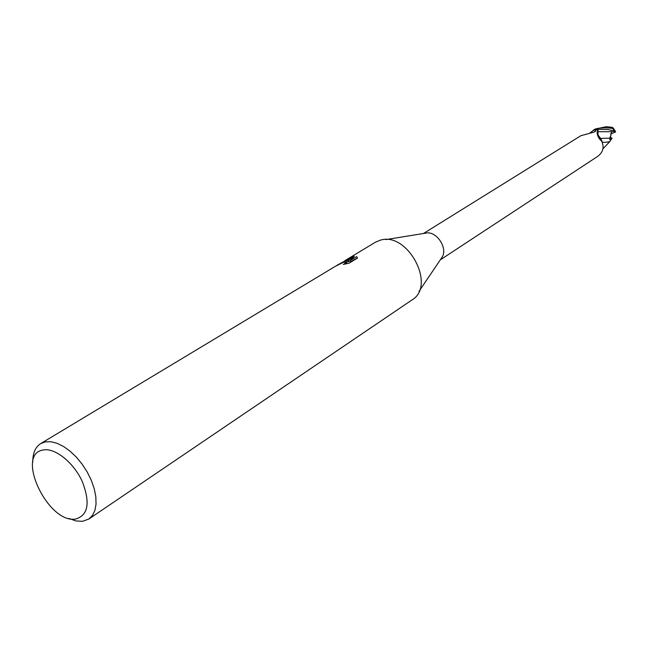 <?xml version="1.0" encoding="UTF-8"?>
<svg xmlns="http://www.w3.org/2000/svg" width="648" height="648" viewBox="0 0 648 648"><rect width="100%" height="100%" fill="white"/><g stroke="black" fill="none" stroke-linecap="round" stroke-linejoin="round"><path stroke-width="0.97" d="M423.978 233.418L427.461 232.851C437.416 232.454 447.112 247.625 442.568 256.486L440.591 259.419M440.292 259.856L595.52 157.812C602.713 153.544 604.762 147.971 601.668 141.102L601.433 140.997C598.663 138.405 597.229 135.562 597.132 132.459L597.991 130.102L597.926 134.889L600.615 138.38L602.259 142.058M590.077 133.01L594.427 129.381L597.991 130.102M594.427 129.381L595.625 130.005L595.706 131.147L593.706 132.208L580.989 135.691M43.246 449.987C54.918 447.606 73.418 462.291 82.134 481.197C90.453 502.613 88.306 515.225 75.686 519.032C48.155 524.094 14.815 453.851 43.246 449.987M32.789 462C32.732 453.163 35.357 447.031 40.67 443.621L45.287 441.879L50.86 441.734L57.04 443.281L63.553 446.488L70.13 451.219L76.48 457.269L82.304 464.397L87.359 472.27L91.409 480.549L94.276 488.851L95.839 496.822L96.05 504.104L94.908 510.397L92.47 515.435L88.857 519.016L82.547 521.316L76.01 520.96L68.874 518.449M344.841 260.69L375.208 242.344L379.833 240.351C407.171 230.664 436.736 285.638 412.015 299.927L88.857 519.016M357.485 258.082L349.167 263.129L343.319 264.465L346.445 262.448L343.651 262.197L345.886 260.852L348.697 260.488L346.81 260.294L353.006 256.559L354.351 256.308L350.001 260.69L356.716 256.632L357.485 258.09M343.651 262.197L335.486 266.239L40.67 443.621M347.069 259.273L352.723 256.64L338.216 264.603L345.886 260.852M346.226 261.962L349.151 261.573L348.697 260.488M336.077 265.899L338.216 264.603M345.562 260.95L343.31 262.302M346.704 263.064L346.842 263.696M357.494 257.969L350.471 261.792L350.001 260.69M352.747 257.839L347.603 260.318M357.178 257.734L356.716 256.632M595.625 130.005L594.378 131.989M600.615 138.38L600.016 138.761L601.668 141.102M602.413 142.358C606.447 142.325 608.966 141.985 609.954 141.353L608.334 143.054M610.019 138.186L600.68 138.388L598.436 135.934L597.626 132.743L598.161 129.487L599.432 129.357L608.027 129.511L615.438 131.39L615.543 132.006L612.263 131.099L611.728 131.738L609.752 139.676L612.06 138.186L609.954 141.353M601.935 141.045L600.68 138.388M604.187 127.364L606.39 126.7L612.384 127.332L613.373 128.247L612.814 128.604C609.574 127.761 604.892 127.656 598.793 128.272L595.706 128.847L590.336 132.613M615.543 132.006L610.457 133.99M595.706 128.847L598.161 129.487M609.93 137.028L612.06 138.186M597.675 131.674L597.189 131.989M611.728 131.738L597.731 131.69M612.814 128.604L614.377 130.839M427.461 232.851L385.9 239.59M442.568 256.486L419.005 291.381M346.445 262.448L346.907 263.55M597.537 130.856L597.132 132.532M599.416 138.923L601.433 140.997M600.016 138.761L600.971 140.422M580.778 135.772L423.452 233.499M608.885 142.552L603.239 148.513M606.39 126.7L598.793 128.272M615.438 131.39L613.373 128.247"/></g></svg>
